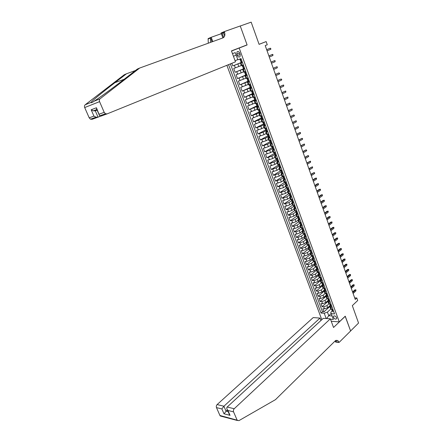 <?xml version="1.0" encoding="UTF-8"?>
<svg xmlns="http://www.w3.org/2000/svg" width="443" height="443" viewBox="0 0 443 443"><rect width="100%" height="100%" fill="white"/><g stroke="black" fill="none" stroke-linecap="round" stroke-linejoin="round"><path stroke-width="0.66" d="M336.564 317.62C335.528 315.92 334.515 315.482 333.524 316.313L333.546 317.415C334.581 319.115 335.589 319.547 336.58 318.716L336.564 317.62M226.871 65.309L321.806 319.696M331.253 321.286L339.277 321.889L345.252 316.175L350.601 330.96L358.553 323.058L352.329 305.626L357.706 300.52L356.809 297.973L354.677 297.89M339.277 321.889L239.17 48.032L247.111 44.959L240.256 26.004L251.164 22.15L259.089 44.355L266.143 41.581L259.072 44.317M231.816 63.305L232.796 65.946L242.282 62.053M241.274 65.542L233.738 68.488L235.15 72.287L243.34 68.837M243.6 71.877L236.086 74.817L237.492 78.599L245.627 75.077M245.92 78.178L238.423 81.113L239.818 84.879L247.908 81.29M248.218 84.447L240.748 87.382L242.138 91.125L250.173 87.465M250.511 90.688L243.057 93.617L244.442 97.338L252.427 93.611M252.792 96.895L245.361 99.819L246.734 103.524L254.675 99.73M255.057 103.069L247.648 105.988L249.016 109.67L256.907 105.811M257.317 109.211L249.924 112.123L251.286 115.789L259.127 111.869M259.559 115.318L252.189 118.231L253.54 121.88L261.492 117.81M261.791 121.399L254.443 124.306L255.788 127.938L263.906 123.686M264.017 127.451L261.719 128.664L256.685 130.353L258.02 133.963L266.066 129.661M266.226 133.47L263.945 134.7L258.911 136.366L260.246 139.96L268.176 135.624M268.425 139.456L266.16 140.708L261.132 142.347L262.455 145.924L270.152 141.633M270.612 145.415L268.358 146.683L263.341 148.3L264.659 151.86L272.224 147.552M272.788 151.34L270.551 152.63L265.534 154.225L266.847 157.763L274.367 153.4M274.959 157.237L272.733 158.544L267.722 160.117L269.028 163.639L276.504 159.214M277.113 163.107L274.898 164.431L269.898 165.981L271.194 169.486L278.625 165.001M279.256 168.944L277.058 170.289L272.057 171.818L273.353 175.301L280.74 170.76M281.388 174.758L279.206 176.115L274.211 177.621L275.502 181.087L282.839 176.486M283.514 180.534L281.344 181.912L276.354 183.396L277.634 186.852L284.932 182.189M285.624 186.287L283.47 187.682L278.486 189.144L279.76 192.578L286.787 188.009M287.728 192.013L285.58 193.425L280.607 194.865L281.875 198.281L288.637 193.807M289.822 197.705L287.69 199.14L282.717 200.557L283.98 203.957L290.558 199.527M291.904 203.376L289.783 204.821L286.46 206.045L284.816 206.216L286.073 209.605L292.557 205.159M293.975 209.013L291.865 210.475L288.554 211.693L286.909 211.854L288.155 215.22L294.606 210.73M296.035 214.628L293.942 216.106L290.63 217.319L288.986 217.463L290.231 220.813L296.638 216.273M298.089 220.21L296.002 221.705L292.701 222.912L291.057 223.039L292.291 226.379L298.665 221.788M300.127 225.769L298.056 227.281L294.767 228.483L293.116 228.594L294.346 231.916L300.681 227.276M302.159 231.301L300.099 232.824L296.816 234.02L295.165 234.12L296.389 237.426L302.685 232.736M304.18 236.806L302.132 238.345L298.853 239.536L297.203 239.619L298.427 242.908L304.684 238.173M306.185 242.288L304.158 243.838L300.886 245.023L299.235 245.095L300.448 248.362L306.672 243.584M308.184 247.742L306.174 249.304L302.907 250.483L301.257 250.539L302.464 253.795L308.649 248.966M310.189 253.152L308.178 254.742L304.917 255.921L303.267 255.96L304.468 259.199L310.621 254.326M312.21 258.524L310.172 260.157L306.921 261.326L305.266 261.353L306.462 264.576L312.575 259.659M314.242 263.845L312.154 265.54L308.915 266.708L307.254 266.719L308.444 269.931L314.524 264.969M316.313 269.1L314.131 270.906L310.897 272.063L309.236 272.063L310.421 275.258L316.468 270.252M320.416 275.313L318.224 275.042L318.655 274.095L316.097 276.238L312.869 277.396L311.207 277.379L312.387 280.557L318.401 275.507M320.599 279.383L318.052 281.549L314.829 282.7L313.173 282.673L314.342 285.835L320.322 280.74M322.532 284.65L320.001 286.831L316.784 287.983L315.123 287.939L316.291 291.084L322.233 285.951M324.453 289.894L321.939 292.092L318.733 293.233L317.066 293.177L318.229 296.312L324.138 291.134M326.369 295.11L323.866 297.331L320.666 298.466L319.004 298.394L320.156 301.517L326.026 296.301M328.274 300.304L325.788 302.536L322.593 303.671L320.926 303.588L322.078 306.694L327.909 301.439M332.112 307.237L329.902 306.822L330.29 305.797M330.185 301.976L327.975 301.589L328.374 300.575M328.252 296.699L326.048 296.328L326.452 295.331M326.308 291.389L324.104 291.045L324.514 290.06M324.354 286.056L322.155 285.735L322.57 284.766M322.388 280.701L320.195 280.402L320.621 279.444M318.434 269.903L316.247 269.654L316.684 268.724M316.44 264.471L314.259 264.238L314.707 263.325M314.441 259.005L312.26 258.801L312.714 257.898M312.431 253.518L310.255 253.335L310.715 252.449L311.296 252.72L311.95 252.205L311.296 252.72M310.41 247.997L308.234 247.842L308.705 246.967L309.28 247.222L309.934 246.696M308.378 242.454L306.207 242.321L306.683 241.463L307.254 241.701L307.907 241.164M306.334 236.883L304.169 236.772L304.651 235.931L305.221 236.147L305.869 235.604M304.286 231.285L302.12 231.202L302.613 230.371M302.226 225.659L300.066 225.598L300.564 224.784M300.149 219.999L297.995 219.966L298.504 219.169M298.067 214.318L295.918 214.312L296.433 213.532M295.979 208.609L293.831 208.625L294.351 207.861M293.875 202.866L291.732 202.911L292.236 202.102M291.76 197.096L289.622 197.168L290.132 196.365M289.633 191.298L287.501 191.398L288.016 190.601M287.501 185.473L285.375 185.595L285.934 184.892M285.353 179.614L283.232 179.769L283.808 179.072M283.199 173.728L281.078 173.905L281.676 173.224M281.034 167.814L278.918 168.019L279.533 167.343M278.852 161.867L276.742 162.099L277.39 161.435M276.665 155.892L274.555 156.152L275.236 155.487M274.461 149.884L272.362 150.171L273.076 149.512M272.251 143.842L270.152 144.163L270.917 143.499M270.025 137.773L267.937 138.122L268.751 137.452M269.687 136.942L268.491 137.391M267.793 131.671L265.706 132.053L266.597 131.366M265.545 125.541L263.463 125.95L264.443 125.242M263.286 119.377L261.209 119.815L263.037 118.702M261.016 113.181L258.945 113.646L260.789 112.561M258.734 106.951L256.669 107.45L258.529 106.392M256.442 100.688L254.382 101.22L256.259 100.196M254.132 94.392L252.078 94.957L253.972 93.96M251.818 88.068L249.769 88.661L251.679 87.697M249.487 81.706L247.443 82.332L249.37 81.396M247.144 75.31L245.106 75.969L247.05 75.066M244.785 68.886L242.758 69.573L244.719 68.698M266.143 41.581L267.267 44.76L265.213 45.579L355.231 299.457L356.809 297.973M236.855 54.118L237.387 55.558C238.168 57.092 239.037 57.468 240.006 56.693L240.184 54.489L239.657 53.044C238.877 51.51 238.002 51.128 237.038 51.897L236.855 54.118L239.646 53.016M231.506 51.05L239.17 48.032M331.181 313.489L328.756 315.737L332.089 315.959L330.755 312.332L331.264 313.699L334.559 313.91L241.009 58.576L237.858 59.755L236.163 55.181L233.417 56.233M331.264 313.699L333.374 319.425L330.495 319.215M326.186 318.517L324.232 313.251L321.042 313.046L228.538 64.634M232.464 53.653L235.216 52.584L237.858 59.755M328.927 303.848L326.934 305.653L323.744 306.783L322.078 306.694M330.173 305.471L327.698 307.724L326.934 305.653M327.067 298.626L325.018 300.459L321.823 301.589L320.156 301.517M325.201 293.382L323.097 295.237L319.89 296.378L318.229 296.312M323.34 288.1L321.164 289.993L317.952 291.134L316.291 291.084M321.48 282.789L319.22 284.722L316.003 285.873L314.342 285.835M319.619 277.445L317.271 279.428L314.048 280.58L312.387 280.557M317.758 272.068L315.311 274.106L312.082 275.264L310.421 275.258M314.99 266.226L315.909 266.658L313.339 268.763L310.106 269.925L308.444 269.931M313.96 261.292L311.363 263.391L308.118 264.56L306.462 264.576M311.988 255.916L309.375 257.992L306.119 259.166L304.468 259.199M310 250.511L307.376 252.571L304.114 253.75L302.464 253.795M308.012 245.079L305.365 247.122L302.098 248.301L300.448 248.362M306.008 239.624L303.35 241.645L300.077 242.83L298.427 242.908M303.998 234.142L301.323 236.141L298.039 237.332L296.389 237.426M301.976 228.632L299.285 230.609L295.996 231.811L294.346 231.916M300.354 223.3L300.426 223.887L299.95 223.117L297.236 225.055L293.942 226.257L292.291 226.379M297.923 217.513L295.176 219.468L291.876 220.68L290.231 220.813M295.93 211.887L293.111 213.858L289.8 215.071L288.155 215.22M293.953 206.211L291.034 208.216L287.717 209.439L286.073 209.605M291.943 200.518L288.947 202.551L283.98 203.957M289.91 194.82L286.848 196.858L281.875 198.281M287.85 189.1L284.738 191.132L279.76 192.578M285.663 183.43L282.617 185.379L277.634 186.852M283.409 177.759L280.491 179.598L275.502 181.087M281.2 172.028L278.348 173.789L273.353 175.301M279.323 165.754L276.194 167.947L271.194 169.486M276.925 160.366L274.034 162.083L269.028 163.639M274.765 154.491L271.858 156.185L266.847 157.763M272.6 148.582L269.676 150.255L264.659 151.86M270.424 142.652L267.483 144.296L262.455 145.924M268.236 136.688L265.274 138.31L260.246 139.96M266.038 130.691L263.059 132.291L258.02 133.963M263.823 124.666L260.827 126.238L255.788 127.938M261.603 118.613L258.59 120.158L253.54 121.88M259.371 112.528L256.336 114.05L251.286 115.789M257.123 106.409L249.016 109.67M254.869 100.262L246.734 103.524M252.599 94.077L244.442 97.338M250.323 87.869L242.138 91.125M248.03 81.623L239.818 84.879M245.765 75.327L237.492 78.599M244.652 68.51L235.15 72.287M242.421 62.424L240.394 63.144L242.376 62.302M242.332 62.181L232.796 65.946M230.382 63.886L322.465 311.75L323.988 311.844L329.825 306.523M327.698 307.724L324.509 308.849L322.842 308.754L323.988 311.844M243.368 65.01L241.335 65.708M242.758 69.573L243.7 72.137L245.732 71.461M246.031 78.494L248.08 77.874M248.362 84.84L250.417 84.253M250.683 91.147L252.743 90.605M252.986 97.427L255.057 96.917M255.279 103.668L257.361 103.197M257.56 109.881L259.648 109.443M259.831 116.06L261.924 115.662M262.09 122.207L264.189 121.847M264.338 128.326L266.442 127.999M266.57 134.412L268.685 134.118M268.796 140.464L270.917 140.204M271.005 146.489L273.121 146.268M273.209 152.481L275.341 152.287M275.396 158.439L277.539 158.284M277.578 164.375L279.727 164.248M279.743 170.273L281.898 170.184M281.903 176.148L284.063 176.087M284.046 181.99L286.217 181.962M286.184 187.804L288.354 187.804M288.31 193.585L290.486 193.624M290.42 199.339L292.607 199.411M292.524 205.07L294.717 205.164M294.617 210.768L296.816 210.896M296.699 216.433L298.903 216.594M298.77 222.076L300.98 222.264M300.836 227.691L303.051 227.912M302.885 233.278L305.105 233.527M304.928 238.838L307.154 239.115M306.96 244.37L309.192 244.674M308.981 249.874L311.219 250.206M310.992 255.351L313.234 255.716M312.996 260.805L315.244 261.193M315.111 264.482L315.909 266.658L317.243 266.647M316.972 271.625L319.231 272.074M318.943 277.002L321.208 277.473M320.909 282.346L323.174 282.844M322.864 287.668L325.134 288.194M324.808 292.961L327.084 293.515M326.746 298.233L327.687 298.759L329.027 298.815M328.673 303.477L329.62 304.02L330.954 304.086M330.589 308.699L331.536 309.253L332.876 309.33M330.755 312.332L332.2 310.997M237.802 59.628L235.078 60.73M330.788 309.037L327.421 312.121L328.756 315.737L326.613 318.55M322.465 311.75L321.042 313.046M324.232 313.251L327.421 312.121M236.163 55.181L235.216 52.584M333.374 319.425L332.089 315.959M241.313 59.406L239.835 59.296L241.075 58.747M240.3 59.129L241.086 58.781M242.221 61.876L241.014 62.513L240.82 61.178L239.835 59.296M241.485 62.358L242.077 61.483M240.87 58.897L241.158 58.98M270.695 49.311L270.95 48.918L270.302 48.193L270.695 49.311L267.068 50.795M266.664 49.666L270.302 48.193L266.658 49.644M94.077 101.198L95.079 100.55C100.866 96.801 115.147 86.296 125.679 78.101L137.363 69.047L139.711 68.028L222.951 37.893C224.828 36.891 225.332 34.914 224.463 31.968L224.324 31.597L240.239 25.971L247.078 44.865L231.451 50.901L235.482 61.821L107.151 113.879L105.467 113.746L104.194 112.334L99.575 101.646L84.691 107.549C84.259 106.398 84.425 105.473 85.2 104.775L124.261 74.74L126.488 73.776L114.909 82.686C103.612 91.347 92.05 100.86 90.965 102.455C91.175 103.036 92.216 102.621 94.077 101.198L100.09 98.778L139.711 68.028M231.49 51L247.078 44.865M135.48 70.503L126.488 73.776M97.936 117.207L92.116 119.311L90.461 119.2L89.209 117.838L84.691 107.549M222.12 33.358L223.66 37.494L221.998 33.037L224.463 31.968M224.607 32.389L222.126 33.358M222.89 37.915L221.068 33.009L224.324 31.597M208.299 43.198L208.099 38.635L211.2 37.29L212.806 41.564M221.323 33.696L211.2 37.29M100.367 116.227L98.064 117.162L96.037 117.173L93.933 116.105L91.169 109.781L93.323 110.861L95.311 110.85L98.064 117.162M210.558 42.378L210.575 37.982L212.025 41.847M100.09 98.778C99.304 99.492 99.132 100.45 99.575 101.646M223.477 32.876L224.64 36.027M91.169 109.781L96.452 107.749L96.801 109.399M96.452 107.749L99.636 115.861L100.949 116.121L100.672 115.49M320.926 320.51L320.018 318.074L313.195 317.587L217.125 404.575L223.909 406.225L226.019 411.076L228.101 411.602M320.018 318.074L223.909 406.225L221.877 408.95L216.472 407.599L219.927 415.473L238.882 420.662L275.491 399.641L335.24 340.866L337.799 340.523L339.067 342.45L350.612 330.987L345.175 316.247M345.28 316.252L333.54 327.482L330.345 318.816L234.22 408.745C233.4 409.659 233.184 410.705 233.566 411.868L237.066 419.975M339.067 342.45L335.628 342.085L335.196 340.911M330.345 318.816L323.307 318.312L227.187 407.028L234.22 408.745M221.4 416.287L220.282 415.994L219.927 415.473M216.472 407.599C216.095 406.469 216.311 405.456 217.125 404.575M335.578 340.578L336.364 341.891L338.961 342.168M227.342 409.853L223.992 413.79L221.877 408.95M233.566 411.868L227.929 410.462L227.209 409.559C226.628 408.435 226.622 407.588 227.187 407.028M227.929 410.462L230.05 415.351L228.97 413.612M243.683 65.869L242.199 65.736L243.417 65.143M242.664 65.581L243.44 65.204M244.58 68.311L243.379 68.942L243.185 67.613L242.199 65.736M243.844 68.792L244.442 67.934M243.235 65.348L243.523 65.426M272.888 55.53L272.921 54.511L272.495 54.411L272.888 55.53L269.283 57.042M268.884 55.923L272.495 54.411L268.868 55.879M246.037 72.292L244.553 72.143L245.749 71.506M245.023 71.999L245.782 71.6M246.923 74.712L245.715 75.321M246.192 75.194L246.79 74.346M245.583 71.76L245.871 71.844M245.566 73.948L245.278 74.125L245.533 74.014L244.99 73.344M275.075 61.715L275.103 60.691L274.682 60.602L275.075 61.715L271.487 63.26M271.088 62.147L274.682 60.602L271.072 62.086M248.379 78.688L246.889 78.516L247.886 77.94M247.36 78.383L248.113 77.957M249.254 81.08L248.052 81.689L247.609 80.488L247.875 80.382L246.889 78.516M248.529 81.562L249.127 80.731M247.919 78.14L248.207 78.223M247.908 80.288L247.609 80.488M277.246 67.868L277.268 66.843L276.853 66.76L277.246 67.868L273.68 69.446M273.287 68.338L276.853 66.76L273.259 68.261M250.705 85.045L249.215 84.857L249.885 84.425M249.691 84.735L250.428 84.281M251.574 87.415L250.367 87.991M250.854 87.897L251.452 87.077M250.245 84.486L250.533 84.574M250.24 86.595L249.935 86.817L250.201 86.723L249.647 86.036M279.406 73.987L279.644 73.571L279.018 72.89L279.406 73.987L275.862 75.603M275.468 74.496L279.018 72.89L275.435 74.407M253.025 91.369L251.53 91.164L251.984 90.837M252.012 91.053L252.637 90.638M253.883 93.711L252.676 94.281M253.163 94.198L253.767 93.39M252.56 90.798L252.848 90.887M252.554 92.869L252.244 93.113L252.516 93.024L251.962 92.338M281.554 80.078L281.792 79.657L281.167 78.987L281.554 80.078L278.032 81.722M277.639 80.626L281.167 78.987L277.606 80.521M255.329 97.659L253.833 97.438L254.132 97.194M254.315 97.338L254.786 97M256.181 99.98L254.969 100.533M255.461 100.472L256.065 99.669M254.863 97.078L255.151 97.172M254.858 99.116L254.542 99.376L254.819 99.293L254.26 98.601M283.692 86.141L283.714 85.111L283.31 85.05L283.692 86.141L280.192 87.814M279.804 86.723L283.31 85.05L279.76 86.601M257.621 103.917L256.303 103.501M256.608 103.59L256.962 103.313M258.463 106.215L257.25 106.757M257.748 106.708L258.358 105.921M257.15 103.33L257.438 103.418M257.145 105.323L256.829 105.611L257.106 105.528L256.547 104.83M285.818 92.172L285.84 91.142L285.436 91.086L285.818 92.172L282.341 93.877M281.953 92.786L285.436 91.086L281.909 92.653M259.903 110.146L258.496 109.764M258.889 109.814L259.183 109.576M260.739 112.417L259.526 112.948M260.024 112.91L260.634 112.134M259.432 109.543L259.72 109.637M259.421 111.503L259.105 111.808L259.388 111.736L258.823 111.032M287.939 98.174L287.956 97.139L287.557 97.095L287.939 98.174L284.478 99.908M284.096 98.828L287.557 97.095L284.041 98.673M262.173 116.337L260.694 115.988M261.16 116L261.586 115.75M262.998 118.591L261.785 119.106M262.289 119.084L262.898 118.32M261.697 115.728L261.985 115.822M261.686 117.655L261.37 117.976L261.652 117.91L261.082 117.201M290.043 104.144L290.27 103.701L289.667 103.069L290.043 104.144L286.604 105.91M286.222 104.83L289.667 103.069L286.167 104.664M264.432 122.501L262.909 122.168M263.413 122.157L263.845 121.93M265.246 124.727L264.034 125.231M264.537 125.219L265.152 124.472M263.934 123.769L263.624 124.112L263.912 124.051L263.336 123.337M292.142 110.085L292.159 109.044L291.765 109.017L292.142 110.085L288.725 111.88M288.343 110.805L291.765 109.017L288.277 110.628M266.675 128.631L265.152 128.309M265.662 128.282L265.988 128.11M267.483 130.835L266.271 131.327M266.78 131.333L267.395 130.591M266.165 129.86L265.861 130.22L266.154 130.159L265.579 129.439M294.23 116L294.451 115.545L293.853 114.936L294.23 116L290.829 117.821M290.453 116.753L293.853 114.936L290.381 116.559M268.912 134.733L267.4 134.412L267.805 135.514M269.006 137.408L269.626 136.682M268.392 135.912L268.093 136.289L268.386 136.239L267.821 135.564M296.306 121.88L296.317 120.839L295.93 120.823L296.306 121.88L292.928 123.735M292.552 122.672L295.93 120.823L292.474 122.462M271.133 140.796L269.665 140.481M271.924 142.956L270.706 143.421M271.227 143.454L271.847 142.74M270.601 141.943L270.308 142.33L270.607 142.286L270.02 141.555M298.372 127.734L298.377 126.687L298.001 126.681L298.372 127.734L295.01 129.616M294.639 128.559L298.001 126.681L294.556 128.332M273.348 146.832L271.947 146.511M274.128 148.97L272.91 149.424M272.356 146.478L273.447 149.452L274.051 148.765M272.799 147.94L272.511 148.344L272.816 148.3L272.229 147.569M300.426 133.559L300.432 132.512L300.055 132.512L300.426 133.559L297.087 135.469M296.716 134.417L300.055 132.512L296.627 134.179M275.546 152.841L274.256 152.503M276.321 154.956L275.103 155.399M275.629 155.454L276.249 154.762M274.987 153.909L274.71 154.325L275.014 154.286L274.422 153.549M302.469 139.357L302.68 138.886L302.104 138.316L302.469 139.357L299.152 141.295M298.781 140.248L302.104 138.316L298.693 139.994M278.503 160.909L277.279 161.341M277.811 161.407L278.437 160.726M277.733 158.815L276.725 158.433M277.157 159.845L276.892 160.277L277.202 160.244L276.609 159.502M304.507 145.121L304.513 144.075L304.142 144.086L304.507 145.121L301.207 147.093M300.841 146.052L304.142 144.086L300.742 145.78M280.674 166.828L279.45 167.249M279.982 167.332L280.607 166.662M279.915 164.757L278.935 164.386L279.998 167.31M279.478 167.316L279.062 166.197L279.378 166.169L278.78 165.422M306.528 150.864L306.739 150.382L306.168 149.834L306.528 150.864L303.256 152.857M302.885 151.822L306.168 149.834L302.785 151.539M282.828 172.726L281.61 173.13M282.147 173.224L282.772 172.565M282.08 170.677L281.133 170.311M281.477 171.635L281.227 172.083L281.538 172.067L280.94 171.314M308.544 156.578L308.749 156.091L308.184 155.548L308.544 156.578L305.288 158.6M304.922 157.564L308.184 155.548L304.817 157.271M284.976 178.584L283.758 178.983M284.295 179.088L284.927 178.44M284.234 176.558L283.326 176.203M283.614 177.488L283.376 177.948L283.692 177.931L283.094 177.172M310.554 162.26L310.554 161.202L310.194 161.241L310.554 162.26L307.315 164.309M306.949 163.284L310.194 161.241L306.838 162.974M287.114 184.421L285.89 184.809M286.433 184.925L287.07 184.288M286.383 182.416L285.502 182.067M285.746 183.313L285.514 183.779L285.835 183.767L285.231 183.003M312.548 167.919L312.548 166.861L312.188 166.9L312.548 167.919L309.33 169.99M308.965 168.971L312.188 166.9L308.854 168.645M289.24 190.224L288.05 190.678L287.645 189.582L287.967 189.576L287.363 188.807M288.565 190.728L289.196 190.102M288.515 188.242L287.673 187.898M287.861 189.111L287.645 189.582M314.536 173.545L314.729 173.047L314.181 172.537L314.536 173.545L311.335 175.649M310.975 174.631L314.181 172.537L310.853 174.293M291.356 196L290.165 196.448L289.761 195.352L290.093 195.352L289.478 194.582M289.683 193.724L290.702 196.487L291.317 195.889M290.641 194.034L289.827 193.707M289.971 194.876L289.761 195.352M312.968 180.268L316.158 178.141L315.327 178.263L316.507 178.092L316.158 178.141L316.512 179.149L313.328 181.276M315.327 178.263L312.847 179.913M316.507 178.092L316.512 179.149M293.465 201.748L292.269 202.185L291.871 201.1L292.203 201.105L291.588 200.325M292.79 202.252L293.427 201.648M292.751 199.804L291.976 199.483M292.064 200.618L291.871 201.1M314.956 185.872L318.124 183.723L317.299 183.834L318.473 183.662L318.124 183.723L318.478 184.725L315.316 186.88M317.299 183.834L314.829 185.506M318.473 183.662L318.478 184.725M295.559 207.468L294.888 207.972L294.335 207.806M293.914 205.253L294.905 207.955L295.525 207.379M294.855 205.541L294.108 205.231M294.152 206.327L293.969 206.815L294.302 206.826L293.687 206.039M316.939 191.454L320.084 189.277L319.253 189.382L320.433 189.211L320.084 189.277L320.439 190.274L317.293 192.45M319.253 189.382L316.806 191.071M320.433 189.211L320.439 190.274M297.641 213.155L296.976 213.664L296.417 213.487M296.976 213.664L297.613 213.077M296.948 211.25L296.234 210.951M296.229 212.014L296.057 212.502L296.389 212.518L295.774 211.726M318.905 197.002L322.039 194.804L321.208 194.903L322.377 194.732L322.039 194.804L322.388 195.795L319.259 197.999M321.208 194.903L318.766 196.614M322.377 194.732L322.388 195.795M299.717 218.814L299.053 219.329L298.488 219.135M299.053 219.329L299.695 218.753M299.025 216.932L298.349 216.644M298.294 217.674L298.133 218.161L298.471 218.183L297.851 217.386M320.865 202.529L323.977 200.302L323.146 200.397L324.315 200.225L323.977 200.302L324.326 201.294L321.219 203.52M323.146 200.397L320.721 202.124M324.315 200.225L324.326 201.294M301.783 224.451L301.118 224.961L300.553 224.762M301.118 224.961L301.761 224.396M301.102 222.585L300.454 222.308M299.678 222.369L299.917 223.017M322.814 208.027L325.91 205.779L325.079 205.862L326.247 205.696L325.91 205.779L326.258 206.765L323.163 209.018M325.079 205.862L322.67 207.612M326.247 205.696L326.258 206.765M303.837 230.055L303.173 230.57L302.608 230.354M303.173 230.57L303.82 230.011M303.162 228.211L302.547 227.946M302.397 228.904L302.253 229.396L302.597 229.43L301.971 228.621M324.758 213.504L327.831 211.228L327 211.305L328.163 211.134L327.831 211.228L328.174 212.208L325.107 214.484M327 211.305L324.603 213.072M328.163 211.134L328.174 212.208M305.88 235.637L305.221 236.147M305.21 233.81L304.634 233.555M304.435 234.48L304.302 234.973L304.646 235.011L304.02 234.203M326.685 218.947L329.747 216.649L328.911 216.721L330.074 216.555L329.747 216.649L330.09 217.624L327.034 219.927M328.911 216.721L326.53 218.51M330.074 216.555L330.09 217.624M307.913 241.186L307.254 241.701M307.254 239.381L306.706 239.137M306.462 240.028L306.334 240.521L306.689 240.566L306.052 239.752M328.606 224.368L331.652 222.048L330.816 222.109L331.979 221.943L331.652 222.048L331.99 223.017L328.955 225.343M330.816 222.109L328.446 223.914M331.979 221.943L331.99 223.017M309.934 246.712L309.28 247.222M309.28 244.924L308.771 244.691M308.478 245.549L308.361 246.042L308.716 246.092L308.079 245.272M330.522 229.767L333.546 227.42L332.71 227.475L333.867 227.309L333.546 227.42L333.884 228.383L330.866 230.737M332.71 227.475L330.356 229.302M333.867 227.309L333.884 228.383M311.302 250.439L310.825 250.223M310.482 251.048L310.377 251.535L310.737 251.591L310.1 250.766M332.427 235.133L335.434 232.763L334.598 232.813L335.75 232.653L335.434 232.763L335.772 233.727L332.771 236.102M334.598 232.813L332.256 234.657M335.75 232.653L335.772 233.727M313.96 257.688L313.323 258.18L312.725 257.926M313.312 255.932L312.869 255.722M312.481 256.519L312.387 257.001L312.741 257.062L312.105 256.237M334.321 240.483L337.311 238.085L336.475 238.129L337.627 237.969L337.311 238.085L337.649 239.043L334.659 241.441M336.475 238.129L334.149 239.99M337.627 237.969L337.649 239.043M315.953 263.142L315.3 263.635L314.718 263.358M315.316 261.392L314.907 261.198M314.469 261.963L314.38 262.444L314.746 262.511L314.104 261.675M336.209 245.799L339.177 243.384L338.341 243.417L339.493 243.257L339.177 243.384L339.515 244.337L336.547 246.757M338.341 243.417L336.027 245.3M339.493 243.257L339.515 244.337M317.947 268.569L317.288 269.056L316.701 268.768M317.31 266.83L316.928 266.647M316.446 267.378L316.368 267.86L316.734 267.932L316.086 267.09M338.087 251.092L341.038 248.656L340.202 248.684L341.348 248.523L341.038 248.656L341.37 249.603L338.419 252.045M340.202 248.684L337.904 250.583M341.348 248.523L341.37 249.603M319.924 273.968L319.265 274.444L318.678 274.145M319.287 272.24L318.943 272.074M318.417 272.772L318.345 273.248L318.711 273.325L318.068 272.484M339.953 256.364L342.888 253.9L342.057 253.922L343.198 253.761L342.888 253.9L343.225 254.847L340.29 257.311M342.057 253.922L339.764 255.838M343.198 253.761L343.225 254.847M321.895 279.345L321.236 279.81L320.643 279.505M321.264 277.623L320.948 277.473M320.378 278.138L320.317 278.614L320.682 278.691L320.034 277.844M341.813 261.608L344.732 259.127L343.895 259.138L345.042 258.983L344.732 259.127L345.064 260.063L342.146 262.549M343.895 259.138L341.625 261.071M345.042 258.983L345.064 260.063M323.85 284.694L323.191 285.154L322.598 284.832M323.224 282.977L322.947 282.844M322.327 283.476L322.271 283.952L322.642 284.035L321.995 283.182M343.663 266.83L346.57 264.321L345.734 264.333L346.869 264.172L346.57 264.321L346.897 265.257L343.995 267.766M345.734 264.333L343.469 266.282M346.869 264.172L346.897 265.257M325.804 290.015L325.14 290.47L324.542 290.137M324.27 288.792L324.221 289.262L324.597 289.351L323.944 288.493M345.507 272.024L348.392 269.499L347.556 269.499L348.696 269.344L348.392 269.499L348.719 270.429L345.839 272.96M347.556 269.499L345.307 271.465M348.696 269.344L348.719 270.429M327.742 295.315L327.084 295.758L326.48 295.415M326.203 294.08L326.164 294.545L326.535 294.645L325.882 293.781M347.34 277.196L350.208 274.649L349.372 274.643L350.507 274.488L350.208 274.649L350.535 275.574L347.666 278.126M349.372 274.643L347.135 276.626M350.507 274.488L350.535 275.574M329.675 300.587L329.011 301.019L328.407 300.67M328.125 299.346L328.091 299.806L328.473 299.911L327.814 299.042M349.167 282.346L352.019 279.777L351.183 279.766L352.312 279.611L352.019 279.777L352.346 280.696L349.494 283.271M351.183 279.766L348.957 281.765M352.312 279.611L352.346 280.696M331.597 305.836L330.932 306.257L330.328 305.897M330.041 304.585L330.013 305.044L330.395 305.149L329.736 304.28M350.983 287.468L353.819 284.877L352.982 284.86L354.112 284.705L353.819 284.877L354.145 285.796L351.31 288.387M352.982 284.86L350.773 286.876M354.112 284.705L354.145 285.796M333.513 311.058L332.843 311.473L332.239 311.102M331.945 309.801L331.929 310.255L332.311 310.366L331.646 309.491M352.789 292.574L355.613 289.96L354.777 289.938L355.901 289.783L355.613 289.96L355.934 290.868L353.115 293.487M354.777 289.938L352.578 291.97M355.901 289.783L355.934 290.868M325.788 302.536L325.018 300.459M323.866 297.331L323.097 295.237M321.939 292.092L321.164 289.993M320.001 286.831L319.22 284.722M318.052 281.549L317.271 279.428M316.097 276.238L315.311 274.106M314.131 270.906L313.339 268.763M312.154 265.54L311.363 263.391M310.172 260.157L309.375 257.992M308.178 254.742L307.376 252.571M306.174 249.304L305.365 247.122M304.158 243.838L303.35 241.645M302.132 238.345L301.323 236.141M300.099 232.824L299.285 230.609M298.056 227.281L297.236 225.055M296.002 221.705L295.176 219.468M293.942 216.106L293.111 213.858M291.865 210.475L291.034 208.216M289.783 204.821L288.947 202.551M287.69 199.14L286.848 196.858M285.58 193.425L284.738 191.132M283.47 187.682L282.617 185.379M281.344 181.912L280.491 179.598M279.206 176.115L278.348 173.789M277.058 170.289L276.194 167.947M274.898 164.431L274.034 162.083M272.733 158.544L271.858 156.185M270.551 152.63L269.676 150.255M268.358 146.683L267.483 144.296M266.16 140.708L265.274 138.31M263.945 134.7L263.059 132.291M261.719 128.664L260.827 126.238M259.487 122.595L258.59 120.158M257.239 116.498L256.336 114.05M254.98 110.368L254.072 107.904M252.709 104.205L251.796 101.729M250.428 98.008L249.509 95.522M248.13 91.784L247.211 89.287M245.826 85.527L244.901 83.013M243.506 79.236L242.576 76.711M241.18 72.912L240.244 70.371M238.838 66.555L237.897 64.002M235.338 67.912L234.391 65.359M324.509 308.849L323.744 306.783M322.593 303.671L321.823 301.589M320.666 298.466L319.89 296.378M318.733 293.233L317.952 291.134M316.784 287.983L316.003 285.873M314.829 282.7L314.048 280.58M312.869 277.396L312.082 275.264M310.897 272.063L310.106 269.925M308.915 266.708L308.118 264.56M306.921 261.326L306.119 259.166M304.917 255.921L304.114 253.75M302.907 250.483L302.098 248.301M300.886 245.023L300.077 242.83M298.853 239.536L298.039 237.332M296.816 234.02L295.996 231.811M294.767 228.483L293.942 226.257M292.701 222.912L291.876 220.68M290.63 217.319L289.8 215.071M288.554 211.693L287.717 209.439M286.46 206.045L285.619 203.774M284.356 200.363L283.514 198.087M282.246 194.66L281.399 192.367M280.126 188.923L279.273 186.619M277.988 183.158L277.135 180.844M275.845 177.366L274.987 175.04M273.691 171.546L272.827 169.209M271.526 165.693L270.656 163.345M269.35 159.812L268.475 157.453M267.162 153.904L266.282 151.528M264.964 147.962L264.083 145.575M262.754 141.993L261.868 139.595M260.534 135.99L259.642 133.581M258.302 129.96L257.405 127.54M256.06 123.896L255.157 121.465M253.8 117.805L252.898 115.357M251.535 111.68L250.627 109.222M249.259 105.523L248.34 103.053M246.967 99.337L246.048 96.851M244.663 93.113L243.739 90.621M242.349 86.861L241.424 84.353M240.023 80.576L239.093 78.057M237.686 74.263L236.75 71.722M242.083 65.475L241.13 62.895M244.442 71.91L243.5 69.341M246.79 78.306L245.854 75.753M249.127 84.674L248.191 82.132M251.447 91.003L250.522 88.478M253.761 97.305L252.837 94.791M256.06 103.568L255.14 101.07M258.347 109.803L257.433 107.317M260.622 116.005L259.714 113.53M262.887 122.174L261.985 119.71M265.141 128.309L264.238 125.862M267.378 134.417L266.487 131.981M270.042 141.61L268.718 138.066M272.251 147.624L270.939 144.119M274.034 152.547L273.154 150.144M276.227 158.528L275.352 156.141M278.409 164.48L277.539 162.105M280.585 170.4L279.716 168.035M282.745 176.292L281.881 173.938M284.899 182.156L284.041 179.814M287.036 187.987L286.184 185.656M289.168 193.79L288.315 191.47M291.284 199.56L290.442 197.257M293.715 206.128L292.552 203.01M295.492 211.023L294.656 208.742M297.58 216.71L296.744 214.44M299.656 222.369L298.826 220.11M301.722 228.001L300.897 225.753M304.053 234.303L302.957 231.368M306.091 239.857L305.005 236.955M307.863 244.73L307.049 242.515M309.89 250.251L309.076 248.047M311.905 255.749L311.097 253.551M314.142 261.791L313.107 259.033M317.891 272.074L317.099 269.909M319.874 277.462L319.082 275.308M321.839 282.822L321.053 280.679M323.8 288.16L323.013 286.028M325.749 293.471L324.968 291.35M327.687 298.759L326.912 296.644M329.62 304.02L328.844 301.916M331.536 309.253L330.771 307.165M240.172 54.45L237.387 55.558M241.501 62.336L240.327 59.135M114.909 82.686L124.178 79.264M107.023 113.923L100.949 116.121M89.209 117.838L93.933 116.105M99.238 114.156L104.194 112.334M85.2 104.775L90.965 102.455M210.575 37.982L208.232 38.995M97.133 110.157L95.311 110.85M230.05 415.351L223.992 413.79M243.86 68.77L242.698 65.592M246.208 75.172L245.051 72.01M248.545 81.54L247.393 78.394M250.871 87.875L249.719 84.746M253.18 94.176L252.039 91.064M255.478 100.45L254.343 97.349M257.765 106.685L256.635 103.601M260.041 112.887L258.917 109.82M262.306 119.062L261.187 116.011M264.554 125.203L263.441 122.168M266.797 131.311L265.689 128.287M269.023 137.385L267.926 134.384M271.243 143.432L270.147 140.442M275.646 155.432L274.56 152.475M277.827 161.39L276.748 158.444M282.163 173.207L281.1 170.317M284.312 179.072L283.265 176.214M286.455 184.908L285.414 182.079M288.581 190.711L287.557 187.915M292.806 202.235L291.804 199.5M296.993 213.648L296.013 210.973M299.069 219.313L298.1 216.666M301.135 224.944L300.177 222.331M303.195 230.554L302.242 227.968M305.238 236.13L304.302 233.572M307.276 241.684L306.346 239.154M309.303 247.211L308.383 244.708M311.318 252.709L310.41 250.234M313.323 258.18L312.426 255.733M315.322 263.624L314.436 261.209M317.304 269.039L316.429 266.653M319.287 274.433L318.417 272.074M321.253 279.799L320.394 277.468M323.213 285.142L322.366 282.833M325.162 290.453L324.326 288.171M327.1 295.741L326.275 293.487M329.033 301.007L328.213 298.781M330.949 306.246L330.146 304.042M332.865 311.462L332.067 309.286M333.95 315.914L333.524 316.313M241.341 65.719L240.394 63.144M246.042 78.522L245.106 75.969M248.373 84.868L247.443 82.332M250.694 91.186L249.769 88.661M253.003 97.466L252.078 94.957M255.295 103.717L254.382 101.22M257.582 109.936L256.669 107.45M259.853 116.116L258.945 113.646M262.112 122.274L261.209 119.815M264.36 128.392L263.463 125.95M266.597 134.484L265.706 132.053M268.823 140.542L267.937 138.122M271.038 146.572L270.152 144.163M273.242 152.569L272.362 150.171M275.435 158.533L274.555 156.152M277.611 164.469L276.742 162.099M279.782 170.378L278.918 168.019M281.942 176.253L281.078 173.905M284.09 182.101L283.232 179.769M286.228 187.921L285.375 185.595M288.354 193.707L287.501 191.398M290.47 199.466L289.622 197.168M292.574 205.198L291.732 202.911M294.667 210.901L293.831 208.625M296.749 216.577L295.918 214.312M298.826 222.225L297.995 219.966M300.891 227.84L300.066 225.598M302.946 233.433L302.12 231.202M304.989 238.993L304.169 236.772M307.021 244.53L306.207 242.321M309.042 250.04L308.234 247.842M311.058 255.522L310.255 253.335M313.063 260.977L312.26 258.801M315.056 266.409L314.259 264.238M317.038 271.808L316.247 269.654M319.015 277.185L318.224 275.042M320.981 282.54L320.195 280.402M322.936 287.861L322.155 285.735M324.885 293.161L324.104 291.045M326.818 298.438L326.048 296.328M328.75 303.688L327.975 301.589M330.666 308.909L329.902 306.822M238.079 51.488L237.038 51.897M90.461 119.2L96.037 117.173M96.851 109.515L93.323 110.861M99.298 115.141L96.519 108.745M99.636 115.861L105.467 113.746M335.999 340.34L337.799 340.523M237.42 420.507L220.282 415.994M229.336 414.443L227.209 409.559M244.553 72.143L244.996 73.355M245.278 74.125L245.721 75.332M249.215 84.857L249.658 86.058M249.935 86.817L250.373 88.013M251.53 91.164L251.967 92.36M252.244 93.113L252.682 94.304M253.833 97.438L254.271 98.628M254.542 99.376L254.98 100.567M256.126 103.684L256.558 104.864M256.829 105.611L257.267 106.791M258.402 109.892L258.834 111.066M259.105 111.808L259.537 112.982M260.667 116.072L261.099 117.24M261.37 117.976L261.796 119.145M262.926 122.213L263.352 123.381M263.624 124.112L264.05 125.275M265.169 128.326L265.595 129.489M265.861 130.22L266.287 131.372M268.093 136.289L268.513 137.441M270.308 142.33L270.728 143.477M272.511 148.344L272.932 149.485M274.051 152.542L274.444 153.61M274.71 154.325L275.125 155.46M276.249 158.522L276.631 159.563M276.892 160.277L277.307 161.402M278.431 164.475L278.802 165.488M280.607 170.4L280.967 171.38M281.227 172.083L281.632 173.202M282.767 176.286L283.116 177.244M283.376 177.948L283.78 179.055M284.921 182.151L285.259 183.081M285.514 183.779L285.923 184.881M287.058 187.982L287.391 188.884M289.19 193.785L289.512 194.66M291.306 199.56L291.616 200.408M293.969 206.815L294.368 207.894M295.514 211.023L295.808 211.82M296.057 212.502L296.45 213.576M297.602 216.71L297.884 217.48M298.133 218.161L298.527 219.23M300.199 223.793L300.592 224.856M301.744 228.001L302.01 228.721M302.253 229.396L302.647 230.454M304.302 234.973L304.69 236.025M306.334 240.521L306.722 241.568M307.879 244.73L308.123 245.378M308.361 246.042L308.749 247.089M309.906 250.251L310.139 250.876M310.377 251.535L310.759 252.576M311.927 255.744L312.143 256.347M312.387 257.001L312.764 258.042M314.38 262.444L314.763 263.474M315.925 266.658L316.13 267.212M316.368 267.86L316.745 268.884M317.913 272.074L318.113 272.606M318.345 273.248L318.722 274.272M319.89 277.462L320.079 277.971M320.317 278.614L320.688 279.627M321.862 282.822L322.039 283.31M322.271 283.952L322.642 284.96M323.822 288.16L323.988 288.626M324.221 289.262L324.592 290.265M325.766 293.471L325.932 293.914M326.164 294.545L326.53 295.547M327.709 298.759L327.864 299.18M328.091 299.806L328.457 300.803M329.636 304.02L329.786 304.419M330.013 305.044L330.378 306.035M331.558 309.253L331.696 309.629M331.929 310.255L332.289 311.241"/></g></svg>

